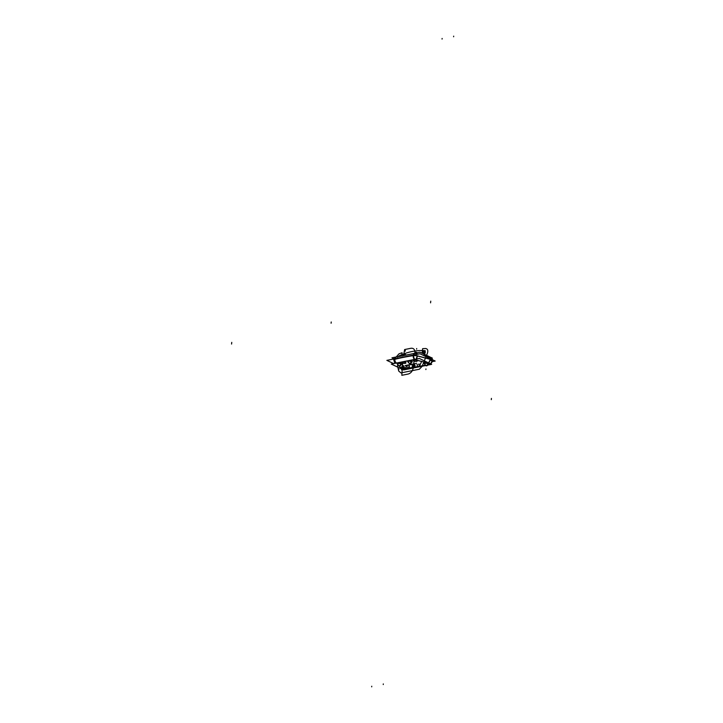 <?xml version="1.0" encoding="UTF-8"?>
<svg xmlns="http://www.w3.org/2000/svg" width="723" height="723" viewBox="0 0 723 723"><rect width="100%" height="100%" fill="white"/><g stroke="black" fill="none" stroke-linecap="round" stroke-linejoin="round"><path stroke-width="1.08" d="M386.868 360.37L393.628 363.597L386.868 360.37L419.955 353.773L435.192 361.048L432.218 361.636L435.192 361.048L419.955 353.773L386.868 360.37M430.131 359.214C432.535 359.964 432.905 361.012 431.251 362.368C432.905 361.012 432.535 359.964 430.131 359.214A3.995 1.329 6.2 0 1 432.309 360.741A3.995 1.329 -173.8 0 0 430.131 359.214L417.397 355.843L430.131 359.214A3.995 1.329 6.2 0 1 432.327 360.66A3.995 1.329 -173.8 0 0 430.131 359.214A3.995 1.329 6.2 0 1 432.309 360.741A3.995 1.329 -173.8 0 0 430.131 359.214A3.995 1.329 6.2 0 1 432.309 360.741A3.995 1.329 -173.8 0 0 430.131 359.214L417.397 355.843A3.995 1.329 -173.8 0 0 413.673 355.508A3.995 1.329 6.2 0 1 417.397 355.843A3.995 1.329 -173.8 0 0 413.673 355.508A3.995 1.329 6.2 0 1 417.397 355.843A3.335 1.301 104.8 0 1 416.294 359.078A3.335 1.301 104.8 0 0 417.397 355.843A3.995 1.329 -173.8 0 0 413.673 355.508A3.995 1.329 6.2 0 1 417.397 355.843L430.131 359.214A3.995 1.329 6.2 0 1 432.309 360.741A3.995 1.329 -173.8 0 0 430.131 359.214L432.291 360.985L430.131 359.214C432.535 359.964 432.905 361.012 431.251 362.368A1.988 1.301 -168.8 0 1 430.438 363.768A1.988 1.301 11.2 0 0 430.881 363.552M394.026 360.506A3.995 1.329 6.2 0 1 394.541 359.331A3.995 1.329 -173.8 0 0 393.8 359.991A3.995 1.329 6.2 0 1 394.541 359.331A3.995 1.329 -173.8 0 0 394.026 360.506A3.995 1.329 6.2 0 1 394.541 359.331A3.995 1.329 -173.8 0 0 394.026 360.506A3.995 1.329 6.2 0 1 394.541 359.331A3.995 1.329 -173.8 0 0 394.026 360.506A3.995 1.329 6.2 0 1 394.541 359.331A3.995 1.329 -173.8 0 0 394.026 360.506A3.995 1.329 -173.8 0 1 393.8 360.045M394.875 359.223A133.24 44.248 6.2 0 1 413.276 355.562A133.24 44.248 -173.8 0 0 394.875 359.223A133.24 44.248 6.2 0 1 413.276 355.562A133.24 44.248 -173.8 0 0 394.875 359.223A3.335 2.359 75.4 0 0 396.421 363.045A3.335 2.359 -104.6 0 1 394.875 359.223A133.24 44.248 6.2 0 1 413.276 355.562A133.24 44.248 -173.8 0 0 394.875 359.223A133.24 44.248 6.2 0 1 413.276 355.562A3.335 1.943 81.6 0 0 414.46 359.448A3.335 1.943 -98.4 0 1 413.276 355.562A133.24 44.248 -173.8 0 0 394.875 359.223A133.24 44.248 6.2 0 1 413.276 355.562A133.24 44.248 -173.8 0 0 394.875 359.223A3.335 2.359 75.4 0 0 396.421 363.045A3.335 2.359 -104.6 0 1 394.875 359.223A3.335 2.359 75.4 0 0 396.421 363.045M432.426 359.729L432.435 359.62A3.995 1.329 6.2 0 0 430.113 358.138L430.058 358.599M429.995 359.232A3.995 1.329 6.2 0 1 432.318 360.723M430.022 359.078L429.462 356.828L428.911 356.972M430.149 358.147A3.335 1.301 -75.2 0 0 428.983 356.936A3.335 1.301 104.8 0 1 430.149 358.147A3.335 1.301 -75.2 0 0 428.983 356.936A3.335 1.301 104.8 0 1 429.552 356.855A3.335 1.301 104.8 0 1 430.149 358.147A3.335 1.301 -75.2 0 0 429.516 356.846L422.485 354.984L429.625 356.873L430.275 358.183M430.248 359.34L417.261 355.906M417.234 354.315L416.584 353.43M416.791 353.475A3.335 1.301 104.8 0 1 417.352 354.297A3.335 1.301 104.8 0 0 416.258 353.574A3.335 1.301 104.8 0 1 416.692 353.457M412.969 355.707A3.995 1.329 6.2 0 1 417.722 356.032M413.357 355.092A3.335 1.943 -98.4 0 1 414.74 353.348A3.335 1.943 81.6 0 0 413.357 355.092A3.335 1.943 -98.4 0 1 414.74 353.348A3.335 1.943 81.6 0 0 413.357 355.092A3.335 1.943 -98.4 0 1 414.74 353.348L416.764 353.475A3.335 1.301 104.8 0 1 417.352 354.297A3.335 1.301 104.8 0 0 416.258 353.574A3.335 1.301 104.8 0 1 417.352 354.297M413.755 355.011A3.335 1.934 -98.3 0 1 415.138 353.294A3.335 1.934 -98.3 0 1 415.517 353.303M413.664 355.599A133.231 44.248 -173.8 0 0 394.532 359.412A3.995 1.329 6.2 0 0 393.791 360.099L393.791 360.099M394.631 358.825A3.335 2.368 -104.7 0 1 396.123 357.09L415.138 353.294M394.957 358.762A3.335 2.359 -104.6 0 1 396.457 356.999A3.335 2.359 75.4 0 0 394.957 358.762A3.335 2.359 -104.6 0 1 397.632 357.099A3.335 2.359 75.4 0 0 394.957 358.762A3.335 2.359 -104.6 0 1 397.632 357.099M397.786 356.656L391.965 357.822L394.134 358.852M413.231 353.583L420.027 352.228L430.113 357.035M430.818 357.37L432.336 358.093L431.776 358.21M414.098 353.99C415.138 352.264 416.105 351.821 416.981 352.67L416.981 352.67A1.997 1.446 117.9 0 1 417.171 352.797A1.997 1.365 -64.5 0 0 416.249 352.562A1.997 1.446 117.9 0 1 416.909 352.625M417.153 352.797A1.997 1.365 115.5 0 0 416.249 352.562A1.997 1.365 115.5 0 1 417.153 352.797L416.846 352.598A1.997 1.283 113.4 0 1 417.126 352.806M405.874 354.866A1.997 1.365 115.5 0 0 404.88 354.532A1.997 1.365 115.5 0 1 405.874 354.866A1.997 1.365 -64.5 0 0 404.88 354.532A1.997 1.446 117.9 0 1 405.531 354.595M402.729 355.969C403.768 354.234 404.726 353.791 405.612 354.641L405.612 354.641A1.997 1.446 117.9 0 1 405.901 354.866L405.467 354.568A1.997 1.283 113.4 0 1 405.838 354.876M425.305 365.242L403.109 369.073L401.536 368.522L403.109 369.073L425.305 365.242L403.109 369.073L401.536 368.522L398.933 365.793L401.536 368.522L403.109 369.073L425.305 365.242L403.109 369.073L401.536 368.522L398.933 365.793M394.442 362.377L395.454 363.235M397.514 364.293L396.954 363.344A129.905 43.136 -173.8 0 1 407.79 360.949A129.905 43.136 -173.8 0 0 396.954 363.344A129.905 43.136 -173.8 0 1 407.79 360.949A129.905 43.136 -173.8 0 0 396.954 363.344A129.905 43.136 -173.8 0 1 407.79 360.949M395.418 363.244A3.335 2.919 136.4 0 1 394.74 362.729A3.335 2.919 136.4 0 0 395.418 363.244M394.559 359.214A3.335 2.368 75.3 0 0 396.068 363.109M413.692 355.4A3.335 1.934 81.7 0 0 414.83 359.376M428.359 364.437L429.29 363.85L428.359 364.437L429.29 363.85L428.305 363.181L414.894 359.765L428.305 363.181L415.58 359.819L428.305 363.181L429.29 363.85L428.359 364.437L429.29 363.85L428.305 363.181L414.894 359.765A129.905 43.136 -173.8 0 0 409.453 360.65A129.905 43.136 -173.8 0 1 414.894 359.765A129.905 43.136 -173.8 0 0 409.453 360.65A129.905 43.136 -173.8 0 1 414.894 359.765A129.905 43.136 -173.8 0 0 409.453 360.65M409.39 360.65L407.817 360.931L408.143 361.346L409.39 360.65M411.866 362.078A2.305 0.768 6.2 0 0 411.83 361.202A2.305 0.768 6.2 0 0 409.363 360.669L409.363 360.669A2.305 0.768 6.2 0 1 411.83 361.202A2.305 0.768 6.2 0 1 411.866 362.078A2.305 0.768 -173.8 0 0 411.83 361.202A2.305 0.768 -173.8 0 0 409.363 360.669A2.305 0.768 6.2 0 1 411.83 361.202A2.305 0.768 6.2 0 1 411.866 362.078A2.305 0.768 -173.8 0 0 411.83 361.202A2.305 0.768 -173.8 0 0 409.363 360.669L407.889 360.931A2.305 0.768 -173.8 0 0 407.962 361.654A2.305 0.768 6.2 0 1 407.889 360.931A2.305 0.768 -173.8 0 0 407.962 361.654A2.305 0.768 6.2 0 1 407.889 360.931L409.426 361.048A1.979 0.66 6.2 0 1 411.405 361.446A1.979 0.66 6.2 0 1 411.893 361.979A1.979 0.66 6.2 0 1 411.857 362.106M408.251 362.503L407.962 361.545A1.979 0.66 6.2 0 1 408.161 361.274L409.426 361.048L411.893 361.979A1.979 0.66 6.2 0 0 409.218 361.111L409.11 360.65A2.368 0.786 6.2 0 1 411.839 361.175A2.368 0.786 6.2 0 1 411.848 362.133M407.971 361.681A1.979 0.66 6.2 0 1 407.962 361.572A1.979 0.66 6.2 0 1 408.26 361.283L407.962 360.858A2.368 0.786 6.2 0 0 407.98 361.708M425.784 365.513L403.597 369.941L391.288 364.067L419.349 358.472L431.658 364.347L427.908 365.088M402.105 368.522A1.97 0.651 -173.8 0 0 404.247 368.956A1.97 0.651 -173.8 0 0 405.603 368.486A1.97 0.651 -173.8 0 0 405.034 367.935M402.187 368.504A1.97 0.651 -173.8 0 0 404.311 368.893A1.97 0.651 -173.8 0 0 405.612 368.423A1.97 0.651 -173.8 0 0 405.124 367.917A1.97 0.651 -173.8 0 0 403 367.528A1.97 0.651 -173.8 0 0 401.699 367.998A1.97 0.651 -173.8 0 0 402.187 368.504A1.97 0.651 6.2 0 1 402.359 367.591A1.97 0.651 6.2 0 1 405.124 367.917A1.97 0.651 6.2 0 1 404.952 368.829A1.97 0.651 6.2 0 1 402.187 368.504A1.97 0.651 6.2 0 1 402.359 367.591A1.97 0.651 6.2 0 1 405.124 367.917A1.97 0.651 6.2 0 1 404.952 368.829A1.97 0.651 6.2 0 1 402.187 368.504A1.97 0.651 -173.8 0 0 404.952 368.829A1.97 0.651 -173.8 0 0 405.124 367.917A1.97 0.651 -173.8 0 0 402.359 367.591A1.97 0.651 -173.8 0 0 402.187 368.504M405.196 368.016A1.97 0.651 -173.8 0 0 403.045 367.582A1.97 0.651 -173.8 0 0 401.69 368.052A1.97 0.651 -173.8 0 0 402.268 368.603M402.44 362.973A1.97 0.651 -173.8 0 0 404.591 363.398A1.97 0.651 -173.8 0 0 405.946 362.928A1.97 0.651 -173.8 0 0 405.377 362.386M405.54 362.467A1.97 0.651 -173.8 0 0 403.389 362.033A1.97 0.651 -173.8 0 0 402.033 362.503A1.97 0.651 -173.8 0 0 402.53 362.946A1.97 0.651 -173.8 0 0 404.654 363.335A1.97 0.651 -173.8 0 0 405.955 362.865A1.97 0.651 -173.8 0 0 405.467 362.368A1.97 0.651 -173.8 0 0 403.335 361.97A1.97 0.651 -173.8 0 0 402.042 362.44M402.033 362.503A1.97 0.651 -173.8 0 0 402.603 363.045L401.816 375.309L408.251 374.026C410.998 373.149 412.697 370.98 413.33 367.51L414.026 361.093L413.33 367.51C412.697 370.98 410.998 373.149 408.251 374.026C410.998 373.149 412.697 370.98 413.33 367.51C412.697 370.98 410.998 373.149 408.251 374.026L401.816 375.309L408.251 374.026L401.816 375.309L402.63 363.054M413.818 361.003A1.97 0.651 -173.8 0 0 415.96 361.428A1.97 0.651 -173.8 0 0 417.325 360.958A1.97 0.651 -173.8 0 0 416.746 360.416M413.411 360.506A1.97 0.651 -173.8 0 0 413.899 360.976A1.97 0.651 -173.8 0 0 416.032 361.364A1.97 0.651 -173.8 0 0 417.325 360.894A1.97 0.651 -173.8 0 0 416.837 360.388A1.97 0.651 -173.8 0 0 414.713 360A1.97 0.651 -173.8 0 0 413.411 360.47M416.909 360.488A1.97 0.651 -173.8 0 0 414.767 360.063A1.97 0.651 -173.8 0 0 413.402 360.533A1.97 0.651 -173.8 0 0 413.981 361.075M428.45 364.166L427.962 363.624A1.979 0.66 6.2 0 0 425.187 363.298A1.979 0.66 6.2 0 0 425.016 364.211A1.979 0.66 6.2 0 1 425.187 363.298A1.979 0.66 6.2 0 1 427.962 363.624L427.962 363.624A1.979 0.66 6.2 0 0 425.187 363.298A1.979 0.66 6.2 0 0 425.016 364.211C424.32 363.217 425.305 363.018 427.962 363.624L428.242 363.308A2.305 0.768 -173.8 0 0 425.187 362.892A2.305 0.768 -173.8 0 0 424.528 363.841A2.305 0.768 6.2 0 1 425.187 362.892A2.305 0.768 6.2 0 1 428.242 363.308A2.305 0.768 -173.8 0 1 428.432 364.265A2.305 0.768 -173.8 0 0 428.242 363.308A2.305 0.768 -173.8 0 0 425.187 362.892A2.305 0.768 -173.8 0 0 424.528 363.841A1.979 0.66 6.2 0 1 424.518 363.75A1.979 0.66 6.2 0 1 425.784 363.235A1.979 0.66 6.2 0 1 427.962 363.624L428.242 363.308A2.305 0.768 6.2 0 1 428.432 364.265A2.305 0.768 -173.8 0 0 428.242 363.308L427.962 363.624A1.979 0.66 6.2 0 1 428.45 364.166A1.979 0.66 6.2 0 0 427.871 363.651L428.188 363.262A2.368 0.786 6.2 0 1 428.405 364.311A1.979 0.66 6.2 0 0 428.45 364.184L426.552 365.657M424.518 363.723L424.518 363.741A1.979 0.66 6.2 0 1 425.901 363.289A1.979 0.66 6.2 0 1 428.034 363.723L428.387 363.353A2.368 0.786 6.2 0 0 425.151 362.883A2.368 0.786 6.2 0 0 424.537 363.895M424.808 364.69L424.518 363.669L425.73 365.495A1.997 1.283 113.4 0 0 426.317 365.531A1.997 1.365 -64.5 0 0 427.953 363.687A1.997 1.365 115.5 0 1 426.317 365.531A1.997 1.446 -62.1 0 0 428.061 363.606M427.889 363.524A1.997 1.283 -66.6 0 1 426.317 365.531A1.997 1.446 117.9 0 1 425.585 365.422A1.997 1.446 117.9 0 1 424.934 364.112M417.279 355.707L416.123 359.114M430.077 360.262L428.757 362.964M429.95 360.226A3.335 1.301 104.8 0 1 428.649 362.91A3.335 1.301 -75.2 0 0 429.95 360.226A3.335 1.301 104.8 0 1 428.649 362.91A3.335 1.301 -75.2 0 0 429.95 360.226A3.335 1.301 104.8 0 1 428.649 362.91L429.887 360.208A3.995 1.329 -173.8 0 1 432.209 361.699L432.327 360.605M431.45 363L430.284 363.687M432.291 360.994L430.944 363.506A1.988 1.301 -168.8 0 1 430.438 363.768A1.988 1.301 -168.8 0 0 431.251 362.368M397.478 364.076A1.979 0.66 6.2 0 1 397.469 363.958A1.979 0.66 6.2 0 1 398.725 363.443A1.979 0.66 6.2 0 1 400.913 363.832L401.401 364.374A1.979 0.66 6.2 0 1 401.364 364.491A2.305 0.768 -173.8 0 0 401.184 363.515L400.913 363.832A1.979 0.66 6.2 0 1 401.401 364.374A1.979 0.66 6.2 0 0 400.822 363.85L401.129 363.461A2.368 0.786 6.2 0 1 401.355 364.519M397.749 364.889L397.469 363.958A1.979 0.66 6.2 0 1 398.843 363.497A1.979 0.66 6.2 0 1 400.985 363.931L401.328 363.561A2.368 0.786 6.2 0 0 398.102 363.082A2.368 0.786 6.2 0 0 397.478 364.103M401.184 363.515A2.305 0.768 -173.8 0 0 398.129 363.1A2.305 0.768 -173.8 0 0 397.469 364.049A2.305 0.768 6.2 0 1 398.129 363.1A2.305 0.768 6.2 0 1 401.184 363.515A2.305 0.768 -173.8 0 0 398.129 363.1A2.305 0.768 -173.8 0 0 397.469 364.049A2.305 0.768 -173.8 0 1 398.129 363.1A2.305 0.768 -173.8 0 1 401.184 363.515L401.184 363.515A2.305 0.768 6.2 0 1 401.373 364.473A2.305 0.768 -173.8 0 0 401.184 363.515L401.184 363.515A2.305 0.768 -173.8 0 1 401.373 364.473M397.469 363.949L398.671 365.693A1.997 1.283 113.4 0 0 399.259 365.739A1.997 1.365 -64.5 0 0 400.894 363.886A1.997 1.365 115.5 0 1 399.259 365.739A1.997 1.446 -62.1 0 0 401.003 363.814M397.957 364.419C397.261 363.425 398.246 363.226 400.913 363.832A1.979 0.66 6.2 0 0 398.138 363.506A1.979 0.66 6.2 0 0 397.957 364.419A1.979 0.66 6.2 0 1 398.138 363.506A1.979 0.66 6.2 0 1 400.913 363.832A1.979 0.66 6.2 0 0 398.138 363.506A1.979 0.66 6.2 0 0 397.957 364.419M400.84 363.732A1.997 1.283 -66.6 0 1 399.259 365.739A1.997 1.446 117.9 0 1 398.527 365.63A1.997 1.446 117.9 0 1 397.885 364.32M407.962 361.572L409.164 363.308A1.997 1.283 113.4 0 0 409.76 363.344A1.997 1.365 -64.5 0 0 411.396 361.5A1.997 1.365 115.5 0 1 409.76 363.344A1.997 1.446 -62.1 0 0 411.504 361.419M408.459 362.033L407.889 360.931A2.305 0.768 6.2 0 0 407.962 361.654M411.333 361.346A1.997 1.283 -66.6 0 1 409.76 363.344A1.997 1.446 117.9 0 1 409.028 363.244C409.905 364.085 410.872 363.642 411.911 361.916M401.771 355.725L402.087 352.761L398.988 353.827L396.24 356.963L398.988 353.827L396.24 356.963L398.988 353.827L402.087 352.761L398.988 353.827L402.087 352.761L401.771 355.725M397.469 365.603L398.716 371.062L400.949 372.896L419.349 369.227L422.087 366.398L427.447 353.158C428.26 350.393 427.655 348.848 425.63 348.513L422.63 348.667L422.133 353.231L422.63 348.667L422.133 353.231L422.63 348.667L425.63 348.513C427.655 348.848 428.26 350.393 427.447 353.158C428.26 350.393 427.655 348.848 425.63 348.513C427.655 348.848 428.26 350.393 427.447 353.158L422.087 366.398L427.447 353.158L422.087 366.398L419.349 369.227L422.087 366.398L419.349 369.227L400.949 372.896L419.349 369.227L400.949 372.896L398.716 371.062L400.949 372.896L398.716 371.062L397.469 365.603M416.647 363.289L405.088 365.594L416.647 363.289M407.112 367.148L408.233 366.923L407.112 367.148M418.111 364.347L419.232 364.121L418.111 364.347M422.603 352.752C423.226 351.459 423.714 351.369 424.076 352.463C423.452 353.755 422.964 353.845 422.603 352.752C423.226 351.459 423.714 351.369 424.076 352.463C423.452 353.755 422.964 353.845 422.603 352.752C423.226 351.459 423.714 351.369 424.076 352.463C423.452 353.755 422.964 353.845 422.603 352.752C423.226 351.459 423.714 351.369 424.076 352.463C423.452 353.755 422.964 353.845 422.603 352.752M412.896 365.992C413.52 364.708 414.008 364.609 414.369 365.702C413.746 366.995 413.258 367.085 412.896 365.992C413.52 364.708 414.008 364.609 414.369 365.702C413.746 366.995 413.258 367.085 412.896 365.992C413.52 364.708 414.008 364.609 414.369 365.702C413.746 366.995 413.258 367.085 412.896 365.992C413.52 364.708 414.008 364.609 414.369 365.702C413.746 366.995 413.258 367.085 412.896 365.992M402.033 367.546C402.648 366.263 403.145 366.163 403.506 367.257C402.883 368.549 402.395 368.649 402.033 367.546C402.648 366.263 403.145 366.163 403.506 367.257C402.883 368.549 402.395 368.649 402.033 367.546C402.648 366.263 403.145 366.163 403.506 367.257C402.883 368.549 402.395 368.649 402.033 367.546C402.648 366.263 403.145 366.163 403.506 367.257C402.883 368.549 402.395 368.649 402.033 367.546M442.06 39.078L442.133 38.455M453.619 36.774L453.683 36.15M331.098 323.226L331.233 321.979M430.574 302.847L430.754 301.148M404.618 349.543L403.741 354.641L404.618 349.543L403.741 354.641L404.618 349.543L411.044 348.26L404.618 349.543M414.912 352.987C415.011 349.625 413.728 348.052 411.044 348.26C413.728 348.052 415.011 349.625 414.912 352.987C415.011 349.625 413.728 348.052 411.044 348.26C413.728 348.052 415.011 349.625 414.912 352.987M417.397 355.843A3.995 1.329 -173.8 0 0 413.673 355.508A3.995 1.329 6.2 0 1 417.397 355.843A3.335 1.301 104.8 0 1 416.294 359.078A3.335 1.301 104.8 0 0 417.397 355.843A3.995 1.329 -173.8 0 0 413.673 355.508A3.995 1.329 6.2 0 1 417.397 355.843A3.335 1.301 104.8 0 1 416.294 359.078M491.297 399.656L491.432 398.409M413.42 355.074A3.335 1.943 -98.4 0 1 414.866 353.33M406.697 369.128C403.289 364.916 412.815 363.38 408.124 368.902L419.457 366.163L421.626 361.455L419.457 366.163L408.124 368.902C412.815 363.38 403.289 364.916 406.697 369.128C403.289 364.916 412.815 363.38 408.124 368.902C412.815 363.38 403.289 364.916 406.697 369.128L401.518 369.742L406.697 369.128M424.076 355.409L425.269 352.453L425.178 350.691C416.71 349.986 407.98 351.73 398.988 355.906L398.662 356.448L398.988 355.906C407.98 351.73 416.71 349.986 425.178 350.691C416.71 349.986 407.98 351.73 398.988 355.906C407.98 351.73 416.71 349.986 425.178 350.691L425.269 352.453L425.178 350.691L425.269 352.453L424.076 355.409M412.164 366.136C413.402 363.561 414.378 363.371 415.101 365.558C413.863 368.134 412.887 368.323 412.164 366.136C413.402 363.561 414.378 363.371 415.101 365.558C413.863 368.134 412.887 368.323 412.164 366.136C413.402 363.561 414.378 363.371 415.101 365.558C413.863 368.134 412.887 368.323 412.164 366.136C413.402 363.561 414.378 363.371 415.101 365.558C413.863 368.134 412.887 368.323 412.164 366.136M401.301 367.7C402.539 365.115 403.515 364.925 404.238 367.112C403 369.688 402.015 369.878 401.301 367.7C402.539 365.115 403.515 364.925 404.238 367.112C403 369.688 402.015 369.878 401.301 367.7C402.539 365.115 403.515 364.925 404.238 367.112C403 369.688 402.015 369.878 401.301 367.7C402.539 365.115 403.515 364.925 404.238 367.112C403 369.688 402.015 369.878 401.301 367.7M399.123 356.331L402.033 355.662L399.123 356.331M421.871 352.896C423.109 350.321 424.085 350.131 424.808 352.318L423.886 354.071L424.808 352.318C424.085 350.131 423.109 350.321 421.871 352.896C423.109 350.321 424.085 350.131 424.808 352.318C424.085 350.131 423.109 350.321 421.871 352.896L421.871 352.896M420.397 363.886C418.942 366.913 417.795 367.139 416.954 364.573C417.795 367.139 418.942 366.913 420.397 363.886C418.942 366.913 417.795 367.139 416.954 364.573C417.795 367.139 418.942 366.913 420.397 363.886M405.467 362.368A1.97 0.651 6.2 0 1 405.296 363.271A1.97 0.651 6.2 0 1 402.53 362.946A1.97 0.651 6.2 0 1 402.702 362.042A1.97 0.651 6.2 0 1 405.467 362.368A1.97 0.651 6.2 0 1 405.296 363.271A1.97 0.651 6.2 0 1 402.53 362.946A1.97 0.651 6.2 0 1 402.702 362.042A1.97 0.651 6.2 0 1 405.467 362.368A1.97 0.651 -173.8 0 0 402.702 362.042A1.97 0.651 -173.8 0 0 402.53 362.946A1.97 0.651 -173.8 0 0 405.296 363.271A1.97 0.651 -173.8 0 0 405.467 362.368M416.837 360.388A1.97 0.651 6.2 0 1 416.665 361.301A1.97 0.651 6.2 0 1 413.899 360.976A1.97 0.651 6.2 0 1 414.071 360.072A1.97 0.651 6.2 0 1 416.837 360.388A1.97 0.651 6.2 0 1 416.665 361.301A1.97 0.651 6.2 0 1 413.899 360.976A1.97 0.651 6.2 0 1 414.071 360.072A1.97 0.651 6.2 0 1 416.837 360.388A1.97 0.651 -173.8 0 0 414.071 360.072A1.97 0.651 -173.8 0 0 413.899 360.976A1.97 0.651 -173.8 0 0 416.665 361.301A1.97 0.651 -173.8 0 0 416.837 360.388M413.276 355.562A3.335 1.943 81.6 0 0 414.46 359.448A3.335 1.943 -98.4 0 1 413.276 355.562A3.335 1.943 81.6 0 0 414.46 359.448A3.335 1.997 -99.1 0 1 413.204 355.671M409.426 361.048L408.161 361.274L409.426 361.048A1.979 0.66 6.2 0 1 411.405 361.446A1.979 0.66 6.2 0 0 409.426 361.048A1.979 0.66 6.2 0 1 411.405 361.446M383.317 683.922L383.244 684.545M371.758 686.226L371.694 686.85M231.758 342.368L231.568 344.058M394.839 359.141A3.335 2.368 75.4 0 0 396.367 363.054M428.242 363.308A2.305 0.768 -173.8 0 0 425.187 362.892A2.305 0.768 -173.8 0 0 424.528 363.841M426.317 365.531A1.997 1.365 -64.5 0 0 427.98 363.561A1.997 1.365 -64.5 0 1 426.317 365.531A1.997 1.365 -64.5 0 0 427.953 363.687M430.013 360.244L430.14 359.15M399.259 365.739A1.997 1.365 -64.5 0 0 400.922 363.768A1.997 1.365 -64.5 0 1 399.259 365.739A1.997 1.365 -64.5 0 0 400.894 363.886M409.76 363.344A1.997 1.365 -64.5 0 0 411.423 361.373A1.997 1.365 -64.5 0 1 409.76 363.344A1.997 1.365 -64.5 0 0 411.396 361.5M411.026 363.163L410.863 364.744L411.64 364.582L410.845 364.744L411.64 364.582L410.845 364.744L411.64 364.582L410.845 364.744L411.64 364.582L410.845 364.744L411.64 364.582L410.845 364.744L411.64 364.582L410.845 364.744L411.016 363.172M425.874 369.561L425.946 368.929L425.874 369.561M409.317 367.374L409.39 366.751L409.317 367.374M398.825 369.76L398.888 369.137L398.825 369.76M416.692 348.531L416.62 349.155L416.692 348.531M405.314 350.501L405.251 351.125L405.314 350.501M431.911 358.418L429.67 356.891M431.477 357.876L432.255 359.159M414.523 353.393L416.954 353.529M414.74 353.348L396.692 356.945M395.508 357.379L394.098 358.933L395.508 357.379M416.014 352.435C415.707 352.047 415.074 352.544 414.116 353.927M404.645 354.406C404.338 354.026 403.705 354.523 402.747 355.897M401.129 368.757L400.37 368.396L401.129 368.757M393.8 359.991L394.695 362.684M395.065 363.036L393.818 359.873M411.893 361.997L409.995 363.47M425.585 365.422C426.462 366.272 427.429 365.829 428.468 364.103M432.191 361.518L431.866 362.377M419.702 366.724L416.041 367.456L419.702 366.724M401.392 364.383L399.503 365.865M398.527 365.63C399.412 366.471 400.37 366.028 401.41 364.302"/></g></svg>
